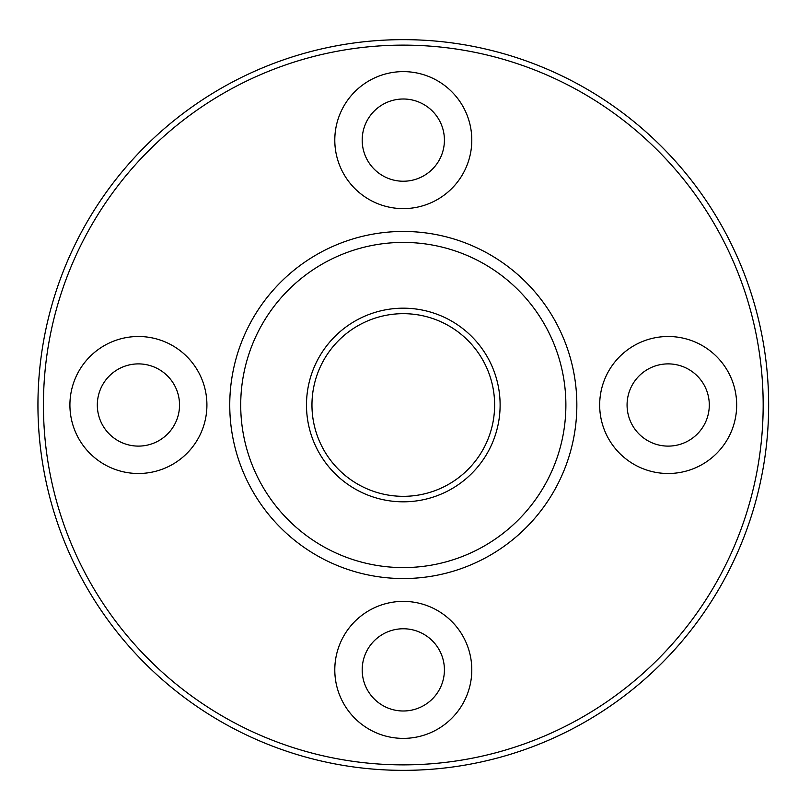 <?xml version="1.0" encoding="UTF-8"?>
<svg xmlns="http://www.w3.org/2000/svg" width="810" height="810" viewBox="0 0 810 810"><rect width="100%" height="100%" fill="white"/><g stroke="black" fill="none" stroke-linecap="round" stroke-linejoin="round"><path stroke-width="1.21" d="M306.484 405A96.815 96.815 0 0 1 451.707 321.155A96.815 96.815 0 0 1 451.707 488.845A96.815 96.815 0 0 1 306.484 405M403.299 231.457A173.542 173.542 0 0 1 553.594 491.771A173.542 173.542 0 0 1 253.003 491.771A173.542 173.542 0 0 1 403.299 231.457M768.649 405A365.35 365.35 0 0 0 220.624 88.594A365.35 365.35 0 0 0 220.624 721.406A365.35 365.35 0 0 0 768.649 405M763.172 405A359.873 359.873 0 0 0 223.368 93.342A359.873 359.873 0 0 0 223.368 716.658A359.873 359.873 0 0 0 763.172 405M69.913 405A68.506 68.506 0 0 1 172.672 345.678A68.506 68.506 0 0 1 172.672 464.322A68.506 68.506 0 0 1 69.913 405M334.793 669.88A68.506 68.506 0 0 1 437.552 610.558A68.506 68.506 0 0 1 437.552 729.202A68.506 68.506 0 0 1 334.793 669.88M599.673 405A68.506 68.506 0 0 1 702.432 345.678A68.506 68.506 0 0 1 702.432 464.322A68.506 68.506 0 0 1 599.673 405M334.793 140.12A68.506 68.506 0 0 1 437.552 80.797A68.506 68.506 0 0 1 437.552 199.442A68.506 68.506 0 0 1 334.793 140.12M362.192 140.12A41.097 41.097 0 0 1 423.853 104.52A41.097 41.097 0 0 1 423.853 175.719A41.097 41.097 0 0 1 362.192 140.12M627.072 405A41.097 41.097 0 0 1 688.733 369.4A41.097 41.097 0 0 1 688.733 440.599A41.097 41.097 0 0 1 627.072 405M362.192 669.88A41.097 41.097 0 0 1 423.853 634.281A41.097 41.097 0 0 1 423.853 705.48A41.097 41.097 0 0 1 362.192 669.88M97.322 405A41.097 41.097 0 0 1 158.973 369.4A41.097 41.097 0 0 1 158.973 440.599A41.097 41.097 0 0 1 97.322 405M311.961 405A91.338 91.338 0 0 1 448.963 325.904A91.338 91.338 0 0 1 448.963 484.096A91.338 91.338 0 0 1 311.961 405M403.299 242.423A162.577 162.577 0 0 1 544.097 486.294A162.577 162.577 0 0 1 262.501 486.294A162.577 162.577 0 0 1 403.299 242.423"/></g></svg>
